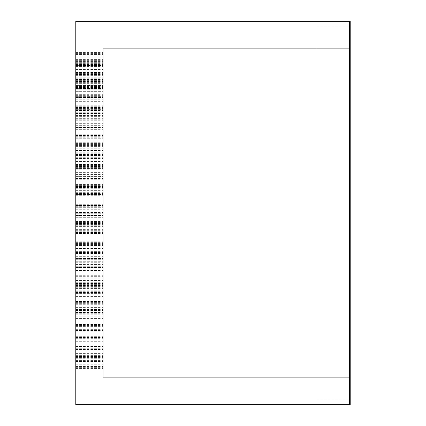 <?xml version="1.0" encoding="UTF-8"?>
<svg xmlns="http://www.w3.org/2000/svg" width="426" height="426" viewBox="0 0 426 426"><rect width="100%" height="100%" fill="white"/><g stroke="black" fill="none" stroke-linecap="round" stroke-linejoin="round"><path stroke-width="0.32" stroke-dasharray="2.13 1.6" d="M349.655 21.3L349.655 48.686L316.79 48.686L316.79 26.779L316.79 48.686L316.79 26.779L316.79 48.686L349.655 48.686L349.655 26.779L349.655 48.686L349.655 26.779L349.655 48.686L103.183 48.686L349.655 48.686L103.183 48.686L103.183 377.314L349.655 377.314L103.183 377.314L349.655 377.314L349.655 399.221L349.655 377.314L349.655 399.221L349.655 377.314L103.183 377.314L103.183 48.686L349.655 48.686L349.655 21.3L75.796 21.3L75.796 404.7L349.655 404.7L349.655 377.314L349.655 404.7L350.204 404.7L350.204 21.3L349.655 21.3L349.655 404.7M103.183 332.189L103.183 328.084L103.183 332.189M103.183 321.236L103.183 317.125L103.183 321.236M103.183 336.987L103.183 341.098L103.183 336.987M103.183 352.377L103.183 356.487L103.183 352.377M103.183 335.848L103.183 339.959L103.183 335.848M103.183 342.387L103.183 346.492L103.183 342.387M103.183 353.34L103.183 357.446L103.183 353.34M103.183 297.444L103.183 293.333L103.183 297.444M103.183 309.148L103.183 313.259L103.183 309.148M103.183 322.748L103.183 318.637L103.183 322.748M103.183 308.397L103.183 304.286L103.183 308.397M103.183 303.259L103.183 307.364L103.183 303.259M103.183 307.774L103.183 311.885L103.183 307.774M103.183 63.74L103.183 67.851L103.183 63.74M103.183 57.34L103.183 53.234L103.183 57.34M103.183 76.547L103.183 80.652L103.183 76.547M103.183 70.945L103.183 75.051L103.183 70.945M103.183 103.358L103.183 99.247L103.183 103.358M103.183 83.752L103.183 79.641L103.183 83.752M103.183 95.754L103.183 99.86L103.183 95.754M103.183 85.748L103.183 89.859L103.183 85.748M103.183 78.549L103.183 74.438L103.183 78.549M103.183 60.939L103.183 65.05L103.183 60.939M103.183 94.955L103.183 90.844L103.183 94.955M103.183 92.554L103.183 88.443L103.183 92.554M103.183 70.546L103.183 66.435L103.183 70.546M103.183 90.152L103.183 86.047L103.183 90.152M103.183 58.942L103.183 54.832L103.183 58.942M103.183 134.169L103.183 138.274L103.183 134.169M103.183 141.879L103.183 145.99L103.183 141.879M103.183 153.211L103.183 149.105L103.183 153.211M103.183 132.166L103.183 136.277L103.183 132.166M103.183 133.769L103.183 129.658L103.183 133.769M103.183 130.17L103.183 126.059L103.183 130.17M103.183 123.364L103.183 127.475L103.183 123.364M103.183 104.157L103.183 108.268L103.183 104.157M103.183 108.161L103.183 104.05L103.183 108.161M103.183 111.761L103.183 107.65L103.183 111.761M103.183 102.155L103.183 106.266L103.183 102.155M103.183 114.562L103.183 110.451L103.183 114.562M103.183 116.16L103.183 120.27L103.183 116.16M103.183 113.763L103.183 109.652L103.183 113.763M103.183 114.961L103.183 119.067L103.183 114.961M103.183 60.141L103.183 64.251L103.183 60.141M103.183 81.35L103.183 77.239L103.183 81.35M103.183 67.745L103.183 63.634L103.183 67.745M103.183 92.953L103.183 97.059L103.183 92.953M103.183 79.747L103.183 83.858L103.183 79.747M103.183 61.344L103.183 57.233L103.183 61.344M103.183 77.745L103.183 81.856L103.183 77.745M103.183 250.062L103.183 245.951L103.183 250.062M103.183 250.957L103.183 255.067L103.183 250.957M103.183 249.162L103.183 253.273L103.183 249.162M103.183 254.972L103.183 259.083L103.183 254.972M103.183 251.857L103.183 255.967L103.183 251.857M103.183 248.262L103.183 252.373L103.183 248.262M103.183 249.609L103.183 253.72L103.183 249.609M103.183 230.748L103.183 226.637L103.183 230.748M103.183 284.302L103.183 280.191L103.183 284.302M103.183 283.168L103.183 287.273L103.183 283.168M103.183 268.817L103.183 264.706L103.183 268.817M103.183 265.036L103.183 269.147L103.183 265.036M103.183 271.08L103.183 275.191L103.183 271.08M103.183 265.792L103.183 269.903L103.183 265.792M103.183 360.14L103.183 356.029L103.183 360.14M103.183 359.762L103.183 355.651L103.183 359.762M103.183 363.224L103.183 359.113L103.183 363.224M103.183 314.468L103.183 318.579L103.183 314.468M103.183 362.377L103.183 358.266L103.183 362.377M103.183 364.496L103.183 360.385L103.183 364.496M103.183 345.417L103.183 349.522L103.183 345.417M103.183 333.121L103.183 337.232L103.183 333.121M103.183 279.392L103.183 275.281L103.183 279.392M103.183 289.211L103.183 285.1L103.183 289.211M103.183 289.589L103.183 285.479L103.183 289.589M103.183 284.68L103.183 280.569L103.183 284.68M103.183 317.013L103.183 312.902L103.183 317.013M103.183 294.877L103.183 290.766L103.183 294.877M103.183 299.031L103.183 303.136L103.183 299.031M103.183 288.455L103.183 284.35L103.183 288.455M103.183 172.093L103.183 176.204L103.183 172.093M103.183 170.964L103.183 166.854L103.183 170.964M103.183 172.471L103.183 176.582L103.183 172.471M103.183 190.603L103.183 186.492L103.183 190.603M103.183 194L103.183 198.111L103.183 194M103.183 182.669L103.183 186.78L103.183 182.669M103.183 172.85L103.183 176.96L103.183 172.85M103.183 170.586L103.183 166.475L103.183 170.586M103.183 165.677L103.183 161.566L103.183 165.677M103.183 146.411L103.183 150.522L103.183 146.411M103.183 151.321L103.183 155.431L103.183 151.321M103.183 154.345L103.183 150.234L103.183 154.345M103.183 148.679L103.183 144.568L103.183 148.679M103.183 152.077L103.183 156.188L103.183 152.077M103.183 152.833L103.183 156.938L103.183 152.833M103.183 227.601L103.183 231.712L103.183 227.601M103.183 213.218L103.183 209.107L103.183 213.218M103.183 211.418L103.183 207.308L103.183 211.418M103.183 228.054L103.183 223.943L103.183 228.054M103.183 228.501L103.183 224.395L103.183 228.501M103.183 228.948L103.183 233.059L103.183 228.948M103.183 229.401L103.183 225.29L103.183 229.401M103.183 212.02L103.183 207.909L103.183 212.02M103.183 213.815L103.183 217.926L103.183 213.815M103.183 210.817L103.183 214.928L103.183 210.817M103.183 186.237L103.183 190.347L103.183 186.237M103.183 190.433L103.183 186.322L103.183 190.433M103.183 192.834L103.183 188.723L103.183 192.834M103.183 189.469L103.183 193.574L103.183 189.469M103.183 48.686L103.183 377.314L103.183 48.686M75.796 129.765L75.796 133.876L75.796 129.765M75.796 131.368L75.796 135.473L75.796 131.368M75.796 127.768L75.796 123.657L75.796 127.768M75.796 120.963L75.796 125.074L75.796 120.963M75.796 101.755L75.796 105.866L75.796 101.755M75.796 105.76L75.796 101.649L75.796 105.76M75.796 109.36L75.796 113.465L75.796 109.36M75.796 99.759L75.796 95.648L75.796 99.759M75.796 112.16L75.796 116.266L75.796 112.16M75.796 113.763L75.796 109.652L75.796 113.763M75.796 111.362L75.796 107.251L75.796 111.362M75.796 112.56L75.796 116.671L75.796 112.56M75.796 83.352L75.796 79.241L75.796 83.352M75.796 93.353L75.796 97.463L75.796 93.353M75.796 81.35L75.796 77.239L75.796 81.35M75.796 100.957L75.796 105.062L75.796 100.957M75.796 170.07L75.796 174.181L75.796 170.07M75.796 168.563L75.796 164.452L75.796 168.563M75.796 169.692L75.796 173.803L75.796 169.692M75.796 168.185L75.796 164.074L75.796 168.185M75.796 163.275L75.796 159.164L75.796 163.275M75.796 144.009L75.796 148.12L75.796 144.009M75.796 148.919L75.796 153.03L75.796 148.919M75.796 150.809L75.796 154.915L75.796 150.809M75.796 139.478L75.796 143.589L75.796 139.478M75.796 131.767L75.796 135.878L75.796 131.767M75.796 150.431L75.796 154.542L75.796 150.431M75.796 149.675L75.796 153.786L75.796 149.675M75.796 146.278L75.796 150.383L75.796 146.278M75.796 151.944L75.796 147.833L75.796 151.944M75.796 332.189L75.796 328.084L75.796 332.189M75.796 321.236L75.796 317.125L75.796 321.236M75.796 336.987L75.796 341.098L75.796 336.987M75.796 352.377L75.796 356.487L75.796 352.377M75.796 57.739L75.796 61.85L75.796 57.739M75.796 78.948L75.796 83.054L75.796 78.948M75.796 65.343L75.796 69.449L75.796 65.343M75.796 335.848L75.796 339.959L75.796 335.848M75.796 342.387L75.796 346.492L75.796 342.387M75.796 353.34L75.796 357.446L75.796 353.34M75.796 297.444L75.796 293.333L75.796 297.444M75.796 309.148L75.796 313.259L75.796 309.148M75.796 322.748L75.796 318.637L75.796 322.748M75.796 308.397L75.796 304.286L75.796 308.397M75.796 303.259L75.796 307.364L75.796 303.259M75.796 307.774L75.796 311.885L75.796 307.774M75.796 68.543L75.796 72.654L75.796 68.543M75.796 74.145L75.796 78.256L75.796 74.145M75.796 54.938L75.796 59.049L75.796 54.938M75.796 61.344L75.796 57.233L75.796 61.344M75.796 56.541L75.796 52.43L75.796 56.541M75.796 87.751L75.796 91.862L75.796 87.751M75.796 68.144L75.796 72.25L75.796 68.144M75.796 90.152L75.796 86.047L75.796 90.152M75.796 90.552L75.796 94.663L75.796 90.552M75.796 77.346L75.796 81.457L75.796 77.346M75.796 58.942L75.796 54.832L75.796 58.942M75.796 75.349L75.796 71.238L75.796 75.349M75.796 76.147L75.796 72.037L75.796 76.147M75.796 58.538L75.796 62.649L75.796 58.538M75.796 92.554L75.796 88.443L75.796 92.554M75.796 359.975L75.796 355.864L75.796 359.975M75.796 362.095L75.796 357.984L75.796 362.095M75.796 343.015L75.796 347.126L75.796 343.015M75.796 330.72L75.796 334.831L75.796 330.72M75.796 286.054L75.796 290.165L75.796 286.054M75.796 296.629L75.796 300.74L75.796 296.629M75.796 292.476L75.796 296.581L75.796 292.476M75.796 314.612L75.796 310.506L75.796 314.612M75.796 262.64L75.796 258.529L75.796 262.64M75.796 266.415L75.796 262.304L75.796 266.415M75.796 280.766L75.796 284.877L75.796 280.766M75.796 281.9L75.796 286.006L75.796 281.9M75.796 276.991L75.796 272.88L75.796 276.991M75.796 286.81L75.796 290.915L75.796 286.81M75.796 287.188L75.796 283.082L75.796 287.188M75.796 282.278L75.796 278.167L75.796 282.278M75.796 320.347L75.796 316.236L75.796 320.347M75.796 305.996L75.796 301.885L75.796 305.996M75.796 300.857L75.796 304.968L75.796 300.857M75.796 305.373L75.796 309.484L75.796 305.373M75.796 329.788L75.796 333.899L75.796 329.788M75.796 318.834L75.796 314.723L75.796 318.834M75.796 334.586L75.796 338.697L75.796 334.586M75.796 349.98L75.796 345.869L75.796 349.98M75.796 306.752L75.796 302.641L75.796 306.752M75.796 295.042L75.796 290.931L75.796 295.042M75.796 350.939L75.796 355.05L75.796 350.939M75.796 339.985L75.796 344.096L75.796 339.985M75.796 357.739L75.796 353.628L75.796 357.739M75.796 357.361L75.796 353.25L75.796 357.361M75.796 360.822L75.796 356.716L75.796 360.822M75.796 312.066L75.796 316.177L75.796 312.066M75.796 188.201L75.796 192.307L75.796 188.201M75.796 191.599L75.796 195.71L75.796 191.599M75.796 180.267L75.796 184.378L75.796 180.267M75.796 170.448L75.796 174.559L75.796 170.448M75.796 187.067L75.796 191.178L75.796 187.067M75.796 190.433L75.796 186.322L75.796 190.433M75.796 188.031L75.796 192.142L75.796 188.031M75.796 183.835L75.796 187.946L75.796 183.835M75.796 210.817L75.796 214.928L75.796 210.817M75.796 209.017L75.796 213.128L75.796 209.017M75.796 225.2L75.796 229.31L75.796 225.2M75.796 209.619L75.796 205.508L75.796 209.619M75.796 211.418L75.796 207.308L75.796 211.418M75.796 208.42L75.796 204.31L75.796 208.42M75.796 268.678L75.796 272.789L75.796 268.678M75.796 263.39L75.796 267.501L75.796 263.39M75.796 247.66L75.796 243.55L75.796 247.66M75.796 248.56L75.796 244.449L75.796 248.56M75.796 246.76L75.796 250.871L75.796 246.76M75.796 252.575L75.796 248.464L75.796 252.575M75.796 225.652L75.796 221.541L75.796 225.652M75.796 226.1L75.796 230.21L75.796 226.1M75.796 226.552L75.796 222.441L75.796 226.552M75.796 226.999L75.796 222.889L75.796 226.999M75.796 228.347L75.796 224.236L75.796 228.347M75.796 247.213L75.796 243.102L75.796 247.213M75.796 245.866L75.796 241.755L75.796 245.866M75.796 249.455L75.796 253.566L75.796 249.455M75.796 63.74L75.796 67.851L75.796 63.74M75.796 57.34L75.796 53.234L75.796 57.34M75.796 76.547L75.796 80.652L75.796 76.547M75.796 70.945L75.796 75.051L75.796 70.945M75.796 103.358L75.796 99.247L75.796 103.358M75.796 83.752L75.796 79.641L75.796 83.752M75.796 95.754L75.796 99.86L75.796 95.754M75.796 85.748L75.796 89.859L75.796 85.748M75.796 78.549L75.796 74.438L75.796 78.549M75.796 60.939L75.796 65.05L75.796 60.939M75.796 94.955L75.796 90.844L75.796 94.955M75.796 70.546L75.796 66.435L75.796 70.546M75.796 134.169L75.796 138.274L75.796 134.169M75.796 141.879L75.796 145.99L75.796 141.879M75.796 153.211L75.796 149.105L75.796 153.211M75.796 132.166L75.796 136.277L75.796 132.166M75.796 133.769L75.796 129.658L75.796 133.769M75.796 130.17L75.796 126.059L75.796 130.17M75.796 123.364L75.796 127.475L75.796 123.364M75.796 104.157L75.796 108.268L75.796 104.157M75.796 108.161L75.796 104.05L75.796 108.161M75.796 111.761L75.796 107.65L75.796 111.761M75.796 102.155L75.796 106.266L75.796 102.155M75.796 114.562L75.796 110.451L75.796 114.562M75.796 116.16L75.796 120.27L75.796 116.16M75.796 114.961L75.796 119.067L75.796 114.961M75.796 60.141L75.796 64.251L75.796 60.141M75.796 67.745L75.796 63.634L75.796 67.745M75.796 92.953L75.796 97.059L75.796 92.953M75.796 79.747L75.796 83.858L75.796 79.747M75.796 77.745L75.796 81.856L75.796 77.745M75.796 250.062L75.796 245.951L75.796 250.062M75.796 250.957L75.796 255.067L75.796 250.957M75.796 249.162L75.796 253.273L75.796 249.162M75.796 254.972L75.796 259.083L75.796 254.972M75.796 251.857L75.796 255.967L75.796 251.857M75.796 248.262L75.796 252.373L75.796 248.262M75.796 249.609L75.796 253.72L75.796 249.609M75.796 230.748L75.796 226.637L75.796 230.748M75.796 284.302L75.796 280.191L75.796 284.302M75.796 283.168L75.796 287.273L75.796 283.168M75.796 268.817L75.796 264.706L75.796 268.817M75.796 265.036L75.796 269.147L75.796 265.036M75.796 271.08L75.796 275.191L75.796 271.08M75.796 265.792L75.796 269.903L75.796 265.792M75.796 360.14L75.796 356.029L75.796 360.14M75.796 359.762L75.796 355.651L75.796 359.762M75.796 363.224L75.796 359.113L75.796 363.224M75.796 314.468L75.796 318.579L75.796 314.468M75.796 362.377L75.796 358.266L75.796 362.377M75.796 364.496L75.796 360.385L75.796 364.496M75.796 345.417L75.796 349.522L75.796 345.417M75.796 333.121L75.796 337.232L75.796 333.121M75.796 279.392L75.796 275.281L75.796 279.392M75.796 289.211L75.796 285.1L75.796 289.211M75.796 289.589L75.796 285.479L75.796 289.589M75.796 284.68L75.796 280.569L75.796 284.68M75.796 317.013L75.796 312.902L75.796 317.013M75.796 294.877L75.796 290.766L75.796 294.877M75.796 299.031L75.796 303.136L75.796 299.031M75.796 288.455L75.796 284.35L75.796 288.455M75.796 172.093L75.796 176.204L75.796 172.093M75.796 170.964L75.796 166.854L75.796 170.964M75.796 172.471L75.796 176.582L75.796 172.471M75.796 190.603L75.796 186.492L75.796 190.603M75.796 194L75.796 198.111L75.796 194M75.796 182.669L75.796 186.78L75.796 182.669M75.796 172.85L75.796 176.96L75.796 172.85M75.796 170.586L75.796 166.475L75.796 170.586M75.796 165.677L75.796 161.566L75.796 165.677M75.796 146.411L75.796 150.522L75.796 146.411M75.796 151.321L75.796 155.431L75.796 151.321M75.796 154.345L75.796 150.234L75.796 154.345M75.796 148.679L75.796 144.568L75.796 148.679M75.796 152.077L75.796 156.188L75.796 152.077M75.796 152.833L75.796 156.938L75.796 152.833M75.796 227.601L75.796 231.712L75.796 227.601M75.796 213.218L75.796 209.107L75.796 213.218M75.796 228.054L75.796 223.943L75.796 228.054M75.796 228.501L75.796 224.395L75.796 228.501M75.796 228.948L75.796 233.059L75.796 228.948M75.796 229.401L75.796 225.29L75.796 229.401M75.796 212.02L75.796 207.909L75.796 212.02M75.796 213.815L75.796 217.926L75.796 213.815M75.796 186.237L75.796 190.347L75.796 186.237M75.796 192.834L75.796 188.723L75.796 192.834M75.796 189.469L75.796 193.574L75.796 189.469M75.796 333.446L75.796 337.557L75.796 333.446M349.655 48.686L349.655 377.314L349.655 48.686M103.183 129.765L103.183 133.876L103.183 129.765M103.183 131.368L103.183 135.473L103.183 131.368M103.183 127.768L103.183 123.657L103.183 127.768M103.183 120.963L103.183 125.074L103.183 120.963M103.183 101.755L103.183 105.866L103.183 101.755M103.183 105.76L103.183 101.649L103.183 105.76M103.183 109.36L103.183 113.465L103.183 109.36M103.183 99.759L103.183 95.648L103.183 99.759M103.183 112.16L103.183 116.266L103.183 112.16M103.183 111.362L103.183 107.251L103.183 111.362M103.183 112.56L103.183 116.671L103.183 112.56M103.183 83.352L103.183 79.241L103.183 83.352M103.183 93.353L103.183 97.463L103.183 93.353M103.183 100.957L103.183 105.062L103.183 100.957M103.183 170.07L103.183 174.181L103.183 170.07M103.183 168.563L103.183 164.452L103.183 168.563M103.183 169.692L103.183 173.803L103.183 169.692M103.183 168.185L103.183 164.074L103.183 168.185M103.183 163.275L103.183 159.164L103.183 163.275M103.183 144.009L103.183 148.12L103.183 144.009M103.183 148.919L103.183 153.03L103.183 148.919M103.183 150.809L103.183 154.915L103.183 150.809M103.183 139.478L103.183 143.589L103.183 139.478M103.183 131.767L103.183 135.878L103.183 131.767M103.183 150.431L103.183 154.542L103.183 150.431M103.183 149.675L103.183 153.786L103.183 149.675M103.183 146.278L103.183 150.383L103.183 146.278M103.183 151.944L103.183 147.833L103.183 151.944M103.183 57.739L103.183 61.85L103.183 57.739M103.183 78.948L103.183 83.054L103.183 78.948M103.183 65.343L103.183 69.449L103.183 65.343M103.183 68.543L103.183 72.654L103.183 68.543M103.183 74.145L103.183 78.256L103.183 74.145M103.183 54.938L103.183 59.049L103.183 54.938M103.183 56.541L103.183 52.43L103.183 56.541M103.183 87.751L103.183 91.862L103.183 87.751M103.183 68.144L103.183 72.25L103.183 68.144M103.183 90.552L103.183 94.663L103.183 90.552M103.183 77.346L103.183 81.457L103.183 77.346M103.183 75.349L103.183 71.238L103.183 75.349M103.183 76.147L103.183 72.037L103.183 76.147M103.183 58.538L103.183 62.649L103.183 58.538M103.183 359.975L103.183 355.864L103.183 359.975M103.183 362.095L103.183 357.984L103.183 362.095M103.183 343.015L103.183 347.126L103.183 343.015M103.183 330.72L103.183 334.831L103.183 330.72M103.183 286.054L103.183 290.165L103.183 286.054M103.183 296.629L103.183 300.74L103.183 296.629M103.183 292.476L103.183 296.581L103.183 292.476M103.183 314.612L103.183 310.506L103.183 314.612M103.183 262.64L103.183 258.529L103.183 262.64M103.183 266.415L103.183 262.304L103.183 266.415M103.183 280.766L103.183 284.877L103.183 280.766M103.183 281.9L103.183 286.006L103.183 281.9M103.183 276.991L103.183 272.88L103.183 276.991M103.183 286.81L103.183 290.915L103.183 286.81M103.183 287.188L103.183 283.082L103.183 287.188M103.183 282.278L103.183 278.167L103.183 282.278M103.183 320.347L103.183 316.236L103.183 320.347M103.183 305.996L103.183 301.885L103.183 305.996M103.183 300.857L103.183 304.968L103.183 300.857M103.183 305.373L103.183 309.484L103.183 305.373M103.183 329.788L103.183 333.899L103.183 329.788M103.183 318.834L103.183 314.723L103.183 318.834M103.183 334.586L103.183 338.697L103.183 334.586M103.183 349.98L103.183 345.869L103.183 349.98M103.183 306.752L103.183 302.641L103.183 306.752M103.183 295.042L103.183 290.931L103.183 295.042M103.183 350.939L103.183 355.05L103.183 350.939M103.183 339.985L103.183 344.096L103.183 339.985M103.183 357.739L103.183 353.628L103.183 357.739M103.183 357.361L103.183 353.25L103.183 357.361M103.183 360.822L103.183 356.716L103.183 360.822M103.183 312.066L103.183 316.177L103.183 312.066M103.183 188.201L103.183 192.307L103.183 188.201M103.183 191.599L103.183 195.71L103.183 191.599M103.183 180.267L103.183 184.378L103.183 180.267M103.183 170.448L103.183 174.559L103.183 170.448M103.183 187.067L103.183 191.178L103.183 187.067M103.183 188.031L103.183 192.142L103.183 188.031M103.183 183.835L103.183 187.946L103.183 183.835M103.183 209.017L103.183 213.128L103.183 209.017M103.183 225.2L103.183 229.31L103.183 225.2M103.183 209.619L103.183 205.508L103.183 209.619M103.183 208.42L103.183 204.31L103.183 208.42M103.183 268.678L103.183 272.789L103.183 268.678M103.183 263.39L103.183 267.501L103.183 263.39M103.183 247.66L103.183 243.55L103.183 247.66M103.183 248.56L103.183 244.449L103.183 248.56M103.183 246.76L103.183 250.871L103.183 246.76M103.183 252.575L103.183 248.464L103.183 252.575M103.183 225.652L103.183 221.541L103.183 225.652M103.183 226.1L103.183 230.21L103.183 226.1M103.183 226.552L103.183 222.441L103.183 226.552M103.183 226.999L103.183 222.889L103.183 226.999M103.183 228.347L103.183 224.236L103.183 228.347M103.183 247.213L103.183 243.102L103.183 247.213M103.183 245.866L103.183 241.755L103.183 245.866M103.183 249.455L103.183 253.566L103.183 249.455M103.183 333.446L103.183 337.557L103.183 333.446M316.79 388.267L316.79 399.221L316.79 388.267M316.79 399.221L349.655 399.221L316.79 399.221M316.79 377.314L349.655 377.314L316.79 377.314M316.79 26.779L349.655 26.779L316.79 26.779M75.796 337.557L103.183 337.557M75.796 329.341L103.183 329.341M75.796 193.574L103.183 193.574M75.796 185.363L103.183 185.363M75.796 196.94L103.183 196.94M75.796 188.723L103.183 188.723M75.796 194.544L103.183 194.544L75.796 194.538M75.796 186.327L103.183 186.327L75.796 186.322M75.796 190.347L103.183 190.347M75.796 182.131L103.183 182.131M75.796 214.928L103.183 214.922M75.796 206.711L103.183 206.711M75.796 216.126L103.183 216.126L75.796 216.126M75.796 207.909L103.183 207.909L75.796 207.909M75.796 217.926L103.183 217.926M75.796 209.709L103.183 209.709M75.796 233.507L103.183 233.507M75.796 225.29L103.183 225.29M75.796 233.059L103.183 233.059M75.796 224.843L103.183 224.843M75.796 232.607L103.183 232.607M75.796 224.395L103.183 224.395M75.796 232.159L103.183 232.159M75.796 223.943L103.183 223.943M75.796 217.324L103.183 217.324L75.796 217.324M75.796 209.107L103.183 209.107L75.796 209.107M75.796 215.524L103.183 215.524L75.796 215.524M75.796 207.313L103.183 207.313L75.796 207.308M75.796 231.712L103.183 231.712M75.796 223.496L103.183 223.496M75.796 156.938L103.183 156.938M75.796 148.727L103.183 148.727M75.796 156.188L103.183 156.188M75.796 147.971L103.183 147.971M75.796 152.785L103.183 152.785M75.796 144.568L103.183 144.568M75.796 158.451L103.183 158.451M75.796 150.234L103.183 150.234M75.796 155.431L103.183 155.431M75.796 147.215L103.183 147.215M75.796 150.522L103.183 150.522M75.796 142.305L103.183 142.305M75.796 169.782L103.183 169.782M75.796 161.566L103.183 161.566M75.796 174.692L103.183 174.692M75.796 166.475L103.183 166.475M75.796 176.96L103.183 176.96M75.796 168.744L103.183 168.744M75.796 186.78L103.183 186.78M75.796 178.563L103.183 178.563M75.796 198.111L103.183 198.111M75.796 189.895L103.183 189.895M75.796 194.709L103.183 194.709M75.796 186.492L103.183 186.492M75.796 176.582L103.183 176.582L75.796 176.582M75.796 168.366L103.183 168.366L75.796 168.366M75.796 175.07L103.183 175.07M75.796 166.854L103.183 166.854M75.796 176.204L103.183 176.204M75.796 167.988L103.183 167.988M75.796 292.561L103.183 292.561M75.796 284.35L103.183 284.35M75.796 303.136L103.183 303.136M75.796 294.925L103.183 294.925M75.796 298.983L103.183 298.983M75.796 290.766L103.183 290.766M75.796 321.119L103.183 321.119M75.796 312.902L103.183 312.902M75.796 288.785L103.183 288.785M75.796 280.569L103.183 280.569M75.796 293.695L103.183 293.695M75.796 285.479L103.183 285.479M75.796 293.317L103.183 293.317L75.796 293.333M75.796 285.1L103.183 285.1M75.796 283.498L103.183 283.498M75.796 275.281L103.183 275.281M75.796 337.232L103.183 337.232M75.796 329.016L103.183 329.016M75.796 349.522L103.183 349.522M75.796 341.311L103.183 341.311M75.796 368.602L103.183 368.602M75.796 360.385L103.183 360.385M75.796 366.482L103.183 366.482M75.796 358.266L103.183 358.266M75.796 318.579L103.183 318.579M75.796 310.362L103.183 310.362M75.796 367.329L103.183 367.329M75.796 359.113L103.183 359.113M75.796 363.868L103.183 363.868M75.796 355.651L103.183 355.651M75.796 364.246L103.183 364.246M75.796 356.029L103.183 356.029M75.796 269.147L103.183 269.147L75.796 269.147M75.796 260.93L103.183 260.93L75.796 260.93M75.796 269.903L103.183 269.903L75.796 269.903M75.796 261.686L103.183 261.686L75.796 261.686M75.796 275.191L103.183 275.191M75.796 266.974L103.183 266.974M75.796 272.922L103.183 272.922M75.796 264.706L103.183 264.706M75.796 287.273L103.183 287.273M75.796 279.062L103.183 279.062M75.796 288.407L103.183 288.407M75.796 280.191L103.183 280.191M75.796 234.854L103.183 234.854M75.796 226.637L103.183 226.637M75.796 253.72L103.183 253.72M75.796 245.504L103.183 245.504M75.796 252.373L103.183 252.373M75.796 244.157L103.183 244.157M75.796 255.967L103.183 255.967M75.796 247.751L103.183 247.751M75.796 259.083L103.183 259.083M75.796 250.866L103.183 250.866L75.796 250.871M75.796 253.273L103.183 253.273M75.796 245.056L103.183 245.056M75.796 255.067L103.183 255.067M75.796 246.851L103.183 246.851M75.796 254.168L103.183 254.168M75.796 245.951L103.183 245.951M75.796 81.856L103.183 81.856M75.796 73.639L103.183 73.639M75.796 65.45L103.183 65.45L75.796 65.45M75.796 57.233L103.183 57.233L75.796 57.233M75.796 83.858L103.183 83.858M75.796 75.642L103.183 75.642M75.796 97.059L103.183 97.059M75.796 88.848L103.183 88.848M75.796 71.85L103.183 71.85M75.796 63.634L103.183 63.634M75.796 85.456L103.183 85.456L75.796 85.456M75.796 77.239L103.183 77.239L75.796 77.239M75.796 64.251L103.183 64.251M75.796 56.035L103.183 56.035M75.796 119.067L103.183 119.067M75.796 110.856L103.183 110.856M75.796 117.869L103.183 117.869L75.796 117.869M75.796 109.652L103.183 109.652L75.796 109.652M75.796 120.27L103.183 120.27M75.796 112.054L103.183 112.054M75.796 118.668L103.183 118.668M75.796 110.451L103.183 110.451M75.796 106.266L103.183 106.266M75.796 98.049L103.183 98.049M75.796 115.867L103.183 115.867M75.796 107.65L103.183 107.65M75.796 112.267L103.183 112.267M75.796 104.05L103.183 104.05M75.796 108.268L103.183 108.268M75.796 100.051L103.183 100.051M75.796 127.475L103.183 127.475M75.796 119.259L103.183 119.259M75.796 134.275L103.183 134.275M75.796 126.059L103.183 126.059M75.796 137.875L103.183 137.875M75.796 129.658L103.183 129.658M75.796 136.277L103.183 136.277M75.796 128.061L103.183 128.061M75.796 157.316L103.183 157.316M75.796 149.105L103.183 149.105M75.796 145.99L103.183 145.99M75.796 137.774L103.183 137.774M75.796 138.274L103.183 138.274L75.796 138.274M75.796 130.063L103.183 130.063L75.796 130.063M75.796 63.048L103.183 63.048L75.796 63.048M75.796 54.832L103.183 54.832L75.796 54.832M75.796 94.258L103.183 94.258L75.796 94.258M75.796 86.047L103.183 86.047L75.796 86.047M75.796 74.651L103.183 74.651M75.796 66.435L103.183 66.435M75.796 96.659L103.183 96.659L75.796 96.659M75.796 88.443L103.183 88.443L75.796 88.443M75.796 99.061L103.183 99.061M75.796 90.844L103.183 90.844M75.796 65.05L103.183 65.05M75.796 56.834L103.183 56.834M75.796 82.655L103.183 82.655M75.796 74.438L103.183 74.438M75.796 99.86L103.183 99.86L75.796 99.86M75.796 91.649L103.183 91.649L75.796 91.649M75.796 89.859L103.183 89.859M75.796 81.643L103.183 81.643M75.796 87.857L103.183 87.857M75.796 79.641L103.183 79.641M75.796 107.464L103.183 107.464M75.796 99.247L103.183 99.247M75.796 75.051L103.183 75.051M75.796 66.839L103.183 66.839M75.796 80.652L103.183 80.652M75.796 72.441L103.183 72.441M75.796 61.445L103.183 61.445M75.796 53.234L103.183 53.234M75.796 67.851L103.183 67.851M75.796 59.635L103.183 59.635M75.796 253.566L103.183 253.566M75.796 245.349L103.183 245.349M75.796 249.971L103.183 249.971M75.796 241.755L103.183 241.755M75.796 251.319L103.183 251.319M75.796 243.102L103.183 243.102M75.796 232.452L103.183 232.452M75.796 224.236L103.183 224.236M75.796 231.105L103.183 231.105M75.796 222.889L103.183 222.889M75.796 230.658L103.183 230.658M75.796 222.441L103.183 222.441M75.796 230.21L103.183 230.21M75.796 221.994L103.183 221.994M75.796 229.758L103.183 229.758M75.796 221.541L103.183 221.541M75.796 256.681L103.183 256.681M75.796 248.464L103.183 248.464M75.796 242.655L103.183 242.655M75.796 252.666L103.183 252.666M75.796 244.449L103.183 244.449M75.796 251.766L103.183 251.766M75.796 243.55L103.183 243.55M75.796 266.745L103.183 266.745L75.796 266.745M75.796 258.529L103.183 258.529L75.796 258.529M75.796 267.501L103.183 267.501L75.796 267.501M75.796 259.285L103.183 259.285L75.796 259.285M75.796 272.789L103.183 272.789M75.796 264.573L103.183 264.573M75.796 212.526L103.183 212.526M75.796 204.31L103.183 204.31M75.796 213.724L103.183 213.724L75.796 213.724M75.796 205.508L103.183 205.508L75.796 205.508M75.796 229.31L103.183 229.31M75.796 221.094L103.183 221.094M75.796 213.128L103.183 213.128M75.796 204.911L103.183 204.911M75.796 187.946L103.183 187.946M75.796 179.729L103.183 179.729M75.796 192.142L103.183 192.142M75.796 183.925L103.183 183.925M75.796 191.178L103.183 191.178M75.796 182.962L103.183 182.962M75.796 174.559L103.183 174.559M75.796 166.342L103.183 166.342M75.796 184.378L103.183 184.378M75.796 176.162L103.183 176.162M75.796 195.71L103.183 195.71M75.796 187.493L103.183 187.493M75.796 192.307L103.183 192.307M75.796 184.096L103.183 184.096M75.796 316.177L103.183 316.177M75.796 307.961L103.183 307.961M75.796 364.928L103.183 364.928M75.796 356.716L103.183 356.716M75.796 361.466L103.183 361.466M75.796 353.25L103.183 353.25M75.796 361.844L103.183 361.844M75.796 353.628L103.183 353.628M75.796 344.096L103.183 344.096M75.796 335.88L103.183 335.88M75.796 355.05L103.183 355.05M75.796 346.833L103.183 346.833M75.796 299.148L103.183 299.148L75.796 299.153M75.796 290.931L103.183 290.931M75.796 310.858L103.183 310.858M75.796 302.641L103.183 302.641M75.796 354.086L103.183 354.086M75.796 345.869L103.183 345.869M75.796 338.697L103.183 338.697M75.796 330.48L103.183 330.48M75.796 322.94L103.183 322.94M75.796 314.723L103.183 314.723M75.796 333.899L103.183 333.899M75.796 325.682L103.183 325.682M75.796 309.484L103.183 309.484M75.796 301.267L103.183 301.267M75.796 304.968L103.183 304.968M75.796 296.752L103.183 296.752M75.796 310.101L103.183 310.101M75.796 301.885L103.183 301.885M75.796 324.452L103.183 324.452M75.796 316.236L103.183 316.236M75.796 286.384L103.183 286.384M75.796 278.167L103.183 278.167M75.796 291.293L103.183 291.293M75.796 283.082L103.183 283.082M75.796 290.915L103.183 290.915M75.796 282.704L103.183 282.704M75.796 281.096L103.183 281.096M75.796 272.88L103.183 272.88M75.796 286.006L103.183 286.006M75.796 277.795L103.183 277.795M75.796 284.877L103.183 284.877M75.796 276.66L103.183 276.66M75.796 270.521L103.183 270.521M75.796 262.304L103.183 262.304M75.796 318.717L103.183 318.717M75.796 310.506L103.183 310.506M75.796 296.581L103.183 296.581M75.796 288.37L103.183 288.37M75.796 300.74L103.183 300.74M75.796 292.524L103.183 292.524M75.796 290.165L103.183 290.165M75.796 281.948L103.183 281.948M75.796 334.831L103.183 334.831M75.796 326.614L103.183 326.614M75.796 347.126L103.183 347.126M75.796 338.91L103.183 338.91M75.796 366.2L103.183 366.2M75.796 357.984L103.183 357.984M75.796 364.081L103.183 364.081M75.796 355.864L103.183 355.864M75.796 62.649L103.183 62.649M75.796 54.432L103.183 54.432M75.796 80.253L103.183 80.253M75.796 72.037L103.183 72.037M75.796 97.463L103.183 97.463L75.796 97.463M75.796 89.247L103.183 89.247L75.796 89.247M75.796 79.454L103.183 79.454M75.796 71.238L103.183 71.238M75.796 81.457L103.183 81.457M75.796 73.24L103.183 73.24M75.796 94.663L103.183 94.663M75.796 86.446L103.183 86.446M75.796 72.25L103.183 72.25M75.796 64.038L103.183 64.038M75.796 91.862L103.183 91.862M75.796 83.645L103.183 83.645M75.796 60.646L103.183 60.646M75.796 52.43L103.183 52.43M75.796 59.049L103.183 59.049M75.796 50.832L103.183 50.832M75.796 78.256L103.183 78.256M75.796 70.04L103.183 70.04M75.796 72.654L103.183 72.654M75.796 64.438L103.183 64.438M75.796 311.885L103.183 311.885M75.796 303.669L103.183 303.669M75.796 307.364L103.183 307.364M75.796 312.503L103.183 312.503M75.796 304.286L103.183 304.286M75.796 326.854L103.183 326.854M75.796 318.637L103.183 318.637M75.796 313.259L103.183 313.259M75.796 305.043L103.183 305.043M75.796 301.549L103.183 301.549M75.796 357.446L103.183 357.446M75.796 349.235L103.183 349.235M75.796 346.492L103.183 346.492M75.796 338.281L103.183 338.281M75.796 339.959L103.183 339.959M75.796 331.742L103.183 331.742M75.796 69.449L103.183 69.449M75.796 61.237L103.183 61.237M75.796 83.054L103.183 83.054M75.796 74.843L103.183 74.843M75.796 61.85L103.183 61.85M75.796 53.633L103.183 53.633M75.796 356.487L103.183 356.487M75.796 348.271L103.183 348.271M75.796 341.098L103.183 341.098M75.796 332.882L103.183 332.882M75.796 325.342L103.183 325.342M75.796 317.125L103.183 317.125M75.796 336.295L103.183 336.295M75.796 328.084L103.183 328.084M75.796 156.049L103.183 156.049M75.796 147.833L103.183 147.833M75.796 150.383L103.183 150.383M75.796 142.172L103.183 142.172M75.796 153.786L103.183 153.786M75.796 145.57L103.183 145.57M75.796 154.542L103.183 154.542M75.796 146.326L103.183 146.326M75.796 135.878L103.183 135.878L75.796 135.878M75.796 127.662L103.183 127.662L75.796 127.662M75.796 143.589L103.183 143.589M75.796 135.372L103.183 135.372M75.796 154.915L103.183 154.915M75.796 146.704L103.183 146.704M75.796 153.03L103.183 153.03M75.796 144.813L103.183 144.813M75.796 148.12L103.183 148.12M75.796 139.904L103.183 139.904M75.796 167.381L103.183 167.381M75.796 159.164L103.183 159.164M75.796 172.29L103.183 172.29M75.796 164.074L103.183 164.074M75.796 173.803L103.183 173.803M75.796 165.586L103.183 165.586M75.796 172.668L103.183 172.668M75.796 164.452L103.183 164.452M75.796 174.181L103.183 174.181L75.796 174.181M75.796 165.964L103.183 165.964L75.796 165.964M75.796 105.062L103.183 105.062M75.796 96.851L103.183 96.851M75.796 87.458L103.183 87.458M75.796 79.241L103.183 79.241M75.796 116.671L103.183 116.671M75.796 108.454L103.183 108.454M75.796 115.467L103.183 115.467M75.796 107.251L103.183 107.251M75.796 116.266L103.183 116.266M75.796 108.055L103.183 108.055M75.796 103.864L103.183 103.864M75.796 95.648L103.183 95.648M75.796 113.465L103.183 113.465M75.796 105.254L103.183 105.254M75.796 109.865L103.183 109.865M75.796 101.649L103.183 101.649M75.796 105.866L103.183 105.866M75.796 97.65L103.183 97.65M75.796 125.074L103.183 125.074M75.796 116.857L103.183 116.857M75.796 131.874L103.183 131.874M75.796 123.657L103.183 123.657M75.796 135.473L103.183 135.473M75.796 127.262L103.183 127.262M75.796 133.876L103.183 133.876M75.796 125.659L103.183 125.659"/><path stroke-width="0.64" d="M349.655 21.3L75.796 21.3L75.796 404.7L350.204 404.7L350.204 21.3L349.655 21.3L349.655 404.7"/></g></svg>

